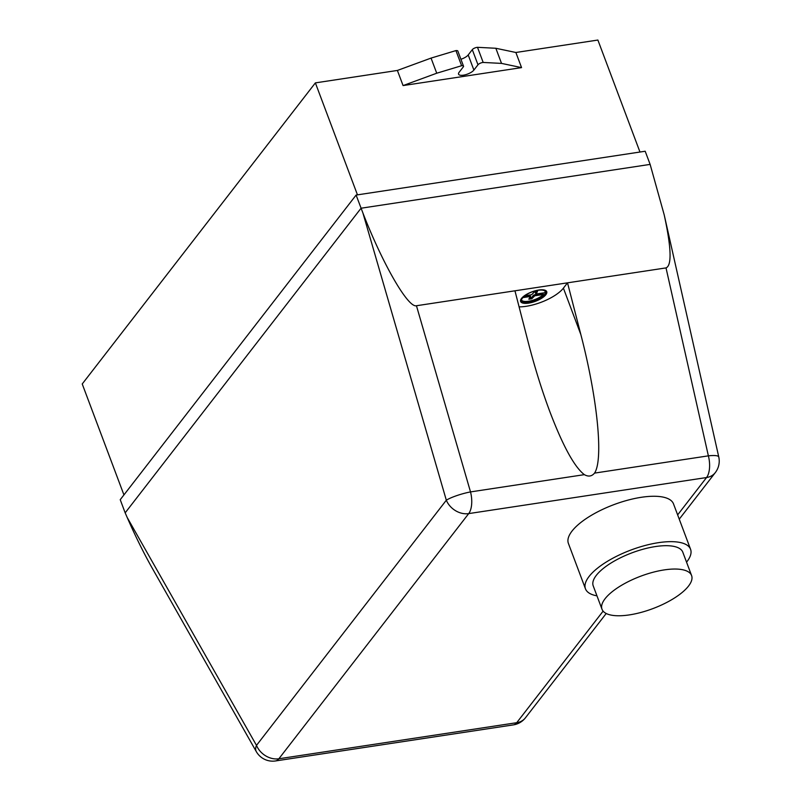 <?xml version="1.0" encoding="UTF-8"?>
<svg xmlns="http://www.w3.org/2000/svg" width="801" height="801" viewBox="0 0 801 801"><rect width="100%" height="100%" fill="white"/><g stroke="black" fill="none" stroke-linecap="round" stroke-linejoin="round"><path stroke-width="1.2" d="M688.51 586.082A47.86 17.302 -20.6 0 1 640.92 612.455A47.86 17.302 -20.6 0 1 602.002 609.241A47.86 17.302 -20.6 0 1 605.075 598.727A47.86 17.302 -20.6 0 1 652.665 572.355A47.86 17.302 -20.6 0 1 691.593 575.569A47.86 17.302 -20.6 0 1 688.51 586.082M602.002 609.241L593.221 585.891A47.86 17.302 -20.6 0 1 596.294 575.378A47.86 17.302 -20.6 0 1 643.884 549.005A47.86 17.302 -20.6 0 1 682.812 552.219L691.593 575.569M596.955 595.834A56.15 20.305 -20.6 0 1 585.461 588.815A56.15 20.305 -20.6 0 1 589.075 576.48A56.15 20.305 -20.6 0 1 644.905 545.541A56.15 20.305 -20.6 0 1 690.572 549.306A56.15 20.305 -20.6 0 1 686.968 561.631A56.15 20.305 -20.6 0 1 686.547 562.162M585.461 588.815L568.4 543.428A56.15 20.305 -20.6 0 1 572.014 531.093A56.15 20.305 -20.6 0 1 627.844 500.154A56.15 20.305 -20.6 0 1 673.521 503.919L690.572 549.306M520.58 301.316A13.947 5.046 159.4 0 0 532.074 302.027A13.947 5.046 159.4 0 0 545.711 294.408A13.947 5.046 159.4 0 0 546.662 291.514M521.521 298.423A13.947 5.046 -20.6 0 1 538.753 290.022A13.947 5.046 -20.6 0 1 546.733 291.674A13.947 5.046 -20.6 0 1 545.831 294.738A13.947 5.046 -20.6 0 1 531.974 302.418A13.947 5.046 -20.6 0 1 520.63 301.486A13.947 5.046 -20.6 0 1 521.521 298.423M521.932 298.793A12.696 4.586 159.4 0 0 521.671 300.715A12.696 4.586 159.4 0 0 531.123 301.787A12.696 4.586 159.4 0 0 543.819 295.479L545.191 293.707A12.696 4.586 159.4 0 0 545.441 291.784A12.696 4.586 159.4 0 0 535.999 290.713A12.696 4.586 159.4 0 0 523.303 297.021L521.932 298.793M545.191 293.707L544.82 292.715A12.696 4.586 159.4 0 0 545.171 291.314M543.819 295.479L543.068 293.506L543.529 292.916M544.82 292.715L536.149 294.027L537.541 291.314L536.079 291.524L534.597 291.764L531.584 294.718L524.775 295.759M535.759 293.777L535.388 292.786L536.33 291.484M521.571 300.195A12.696 4.586 159.4 0 0 531.423 300.635A12.696 4.586 159.4 0 0 543.448 294.488L534.778 295.799L534.407 294.818L543.068 293.506M522.843 297.612L530.212 296.49L528.83 299.204L530.292 299.003L531.774 298.763L534.778 295.799M533.846 296.26L533.476 295.269L534.407 294.818M531.774 298.763L531.403 297.772L533.476 295.269M519.088 306.853A30.148 10.904 159.4 0 0 563.403 288.15L567.519 282.833L416.45 305.742C408.13 308.125 382.678 264.04 362.913 212.996L446.327 500.214A18.844 15.149 37.8 0 0 468.705 513.601L706.562 477.536L677.636 514.893M530.212 296.49L530.242 295.759L530.612 296.75M523.974 296.4L529.841 295.509M530.292 299.003L529.922 298.012L531.403 297.772M603.113 611.143L516.725 722.702L278.868 758.767A18.844 15.149 -142.2 0 1 256.49 745.381A18.844 9.502 150.4 0 0 256.31 751.618L256.31 751.618A18.844 18.844 0 0 0 275.514 760.95A18.844 8.891 -98.6 0 0 278.868 758.767L468.705 513.601A18.844 8.891 -98.6 0 0 470.517 491.914A18.844 3.204 163.8 0 0 446.327 500.214L256.49 745.381L127.179 517.446C135.409 536.28 143.86 553.361 152.52 568.69L256.31 751.618M718.767 456.95L718.767 456.95A18.844 3.815 167.3 0 0 708.374 455.849A18.844 8.891 81.4 0 1 706.562 477.536A18.844 15.149 37.8 0 0 715.283 472.63A18.844 18.844 0 0 0 718.767 456.95L664.199 214.838C671.358 247.829 671.959 265.521 666.021 267.904L567.519 282.833L580.845 334.558C597.546 398.618 603.584 459.814 594.532 473.111C591.789 476.405 588.405 476.925 584.36 474.653C574.477 467.083 562.993 446.127 549.897 411.784C541.947 390.558 534.748 367.469 528.29 342.528L514.953 290.803M127.179 517.446L125.166 512.85L361.051 208.22L650.132 164.395L664.199 214.838M650.132 164.395L645.185 151.239L356.105 195.064L362.913 212.996M483.183 62.448L501.526 63.399L521.561 67.614L403.073 85.577L436.735 73.221L461.616 65.722A3.765 1.362 -20.6 0 1 463.529 66.203A3.765 1.362 -20.6 0 1 463.519 66.613L459.103 72.31A8.481 3.064 159.4 0 0 458.562 74.173A8.481 3.064 159.4 0 0 465.461 74.743A8.481 3.064 159.4 0 0 473.892 70.067L477.987 64.781A3.775 1.362 -20.6 0 1 483.183 62.448L477.496 47.319A3.775 1.362 159.4 0 0 472.3 49.652L468.205 54.939A8.481 3.064 -20.6 0 1 460.925 59.274M639.969 152.03L597.886 40.05L515.874 52.486L495.839 48.27L501.526 63.399M495.839 48.27L477.496 47.319M515.874 52.486L521.561 67.614M463.529 66.203L457.842 51.074A3.765 1.362 159.4 0 0 455.929 50.593L431.048 58.093L436.735 73.221M431.048 58.093L397.386 70.448L315.374 82.883L357.466 194.863M403.073 85.577L397.386 70.448M455.929 50.593L461.616 65.722M356.105 195.064L120.23 499.694L125.166 512.85M315.374 82.883L82.233 383.969L123.935 494.908M525.446 717.796A18.844 15.149 -142.2 0 1 516.725 722.702A18.844 8.891 81.4 0 1 513.371 724.885A18.844 18.844 0 0 0 525.446 717.796L606.207 613.496M584.36 474.653L470.517 491.914L416.45 305.742M666.021 267.904L708.374 455.849L594.532 473.111M563.403 288.15L580.845 334.558M468.205 54.939L473.892 70.067M472.3 49.652L477.987 64.781M679.248 519.168L715.283 472.63M513.371 724.885L275.514 760.95"/></g></svg>
